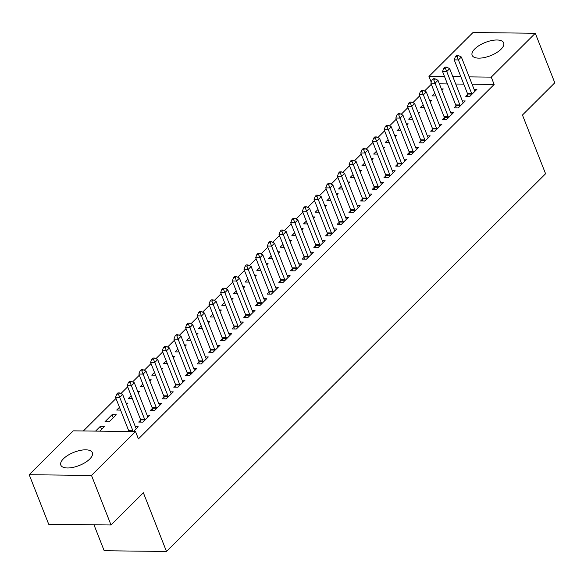 <?xml version="1.0" encoding="UTF-8"?>
<svg xmlns="http://www.w3.org/2000/svg" width="584" height="584" viewBox="0 0 584 584"><rect width="100%" height="100%" fill="white"/><g stroke="black" fill="none" stroke-linecap="round" stroke-linejoin="round"><path stroke-width="0.88" d="M501.036 49.224A16.951 7.117 158.5 0 1 484.399 57.539A16.951 7.117 158.5 0 1 472.135 55.283A16.951 7.117 158.5 0 1 474.77 48.917A16.951 7.117 158.5 0 1 491.414 40.603A16.951 7.117 158.5 0 1 503.671 42.858A16.951 7.117 158.5 0 1 501.036 49.224M89.717 459.053A16.951 7.117 158.5 0 1 73.073 467.368A16.951 7.117 158.5 0 1 60.816 465.112A16.951 7.117 158.5 0 1 63.452 458.754A16.951 7.117 158.5 0 1 80.088 450.432A16.951 7.117 158.5 0 1 92.352 452.688A16.951 7.117 158.5 0 1 89.717 459.053M431.306 84.286L424.531 91.038M419.626 95.922L412.851 102.674M407.953 107.558L401.171 114.311M396.273 119.194L389.491 125.947M384.593 130.831L377.811 137.59M372.913 142.467L366.139 149.227M361.233 154.103L354.459 160.863M349.553 165.739L342.779 172.499M337.88 177.375L331.099 184.135M326.201 189.012L319.419 195.771M314.521 200.648L307.739 207.408M302.841 212.284L296.066 219.044M291.161 223.92L284.386 230.68M279.488 235.556L272.706 242.316M267.808 247.193L261.026 253.952M256.128 258.829L249.346 265.589M244.448 270.465L237.673 277.225M232.768 282.101L225.993 288.861M221.095 293.737L214.313 300.497M209.415 305.374L202.633 312.133M197.735 317.01L190.953 323.77M186.055 328.646L179.281 335.406M174.375 340.289L167.601 347.042M162.702 351.926L155.921 358.678M151.022 363.562L144.241 370.314M139.342 375.198L132.561 381.951M127.662 386.834L120.888 393.587M115.982 398.471L83.366 430.963M431.226 82.161L428.963 76.409L472.989 32.536L535.287 33.259L491.254 77.124L469.164 76.869M93.966 524.782L104.193 550.741L166.491 551.464L545.58 173.747L522.454 115.033L554.8 82.797L535.287 33.259M166.491 551.464L143.365 492.743L111.011 524.979L48.713 524.257L29.2 474.719L73.226 430.846L135.524 431.569L91.498 475.434L29.2 474.719M423.108 104.762L420.349 107.507L424.21 107.551M429.707 100.558L431.569 100.579L430.24 101.901M455.914 106.018L454.024 107.901L458.236 107.945L465.244 100.966L462.382 100.93M399.755 128.035L396.996 130.78L400.85 130.823M406.354 123.83L408.209 123.852L406.88 125.173M432.554 129.29L430.663 131.174L434.876 131.218L441.884 124.239L439.022 124.202M376.395 151.307L373.636 154.052L377.498 154.096M382.994 147.102L384.849 147.124L383.52 148.445M409.201 152.563L407.311 154.446L411.516 154.49L418.524 147.511L415.669 147.475M353.035 174.579L350.276 177.324L354.138 177.368M359.635 170.375L361.496 170.397L360.167 171.718M385.841 175.835L383.951 177.718L388.163 177.762L395.171 170.783L392.309 170.747M329.683 197.852L326.923 200.597L330.778 200.641M336.282 193.647L338.136 193.669L336.807 194.99M362.489 199.107L360.598 200.991L364.803 201.035L371.811 194.056L368.949 194.019M306.323 221.124L303.563 223.869L307.425 223.913M312.922 216.919L314.783 216.941L313.455 218.263M339.129 222.38L337.238 224.263L341.45 224.307L348.451 217.328L345.597 217.292M282.963 244.397L280.203 247.142L284.065 247.193M289.562 240.192L291.423 240.214L290.095 241.535M315.769 245.652L313.878 247.536L318.09 247.579L325.098 240.601L322.237 240.564M259.61 267.669L256.851 270.414L260.712 270.465M266.209 263.464L268.063 263.486L266.735 264.808M292.416 268.925L290.525 270.808L294.73 270.852L301.738 263.873L298.884 263.837M236.25 290.942L233.49 293.686L237.352 293.737M242.849 286.737L244.711 286.759L243.382 288.08M269.056 292.197L267.165 294.081L271.377 294.124L278.386 287.146L275.524 287.109M212.897 314.214L210.138 316.959L213.992 317.01M219.496 310.009L221.351 310.031L220.022 311.352M245.696 315.469L243.805 317.353L248.017 317.397L255.026 310.418L252.164 310.381M189.537 337.486L186.778 340.238L190.639 340.282M196.136 333.281L197.991 333.303L196.662 334.625M222.343 338.742L220.453 340.625L224.657 340.669L231.666 333.69L228.811 333.661M166.177 360.759L163.418 363.511L167.28 363.555M172.776 356.554L174.638 356.576L173.309 357.897M198.983 362.014L197.093 363.898L201.305 363.942L208.313 356.963L205.451 356.933M142.825 384.031L140.065 386.783L143.919 386.827M149.424 379.826L151.278 379.848L149.949 381.169M175.631 385.287L173.74 387.17L177.945 387.214L184.953 380.235L182.091 380.206M119.465 407.304L116.705 410.056L120.567 410.099M126.064 403.099L127.925 403.121L126.597 404.442M152.271 408.559L150.38 410.442L154.592 410.494L161.593 403.507L158.738 403.478M95.572 431.109L100.353 426.342L104.565 426.393L99.784 431.153M133.459 431.547L138.24 426.78L135.379 426.751M135.524 431.569L138.415 438.905L494.144 84.468L472.054 84.213M463.762 84.118L455.717 84.023M447.424 83.928L439.387 83.833M140.591 420.195L138.7 422.079L142.912 422.13L149.92 415.144L147.058 415.114M105.025 421.692L109.237 421.736L116.245 414.757L112.033 414.706L105.025 421.692M163.951 396.923L162.06 398.806L166.265 398.857L173.273 391.871L170.418 391.842M131.144 395.667L128.385 398.419L132.247 398.463M137.744 391.462L139.598 391.484L138.269 392.806M187.303 373.651L185.413 375.534L189.625 375.578L196.633 368.599L193.771 368.57M154.497 372.395L151.738 375.147L155.6 375.191M161.096 368.19L162.958 368.212L161.629 369.533M210.663 350.378L208.773 352.262L212.985 352.305L219.993 345.327L217.131 345.297M177.857 349.123L175.098 351.875L178.959 351.918M184.456 344.918L186.318 344.94L184.989 346.261M234.023 327.106L232.133 328.989L236.338 329.033L243.346 322.054L240.491 322.025M201.217 325.85L198.458 328.595L202.312 328.646M207.816 321.645L209.671 321.667L208.342 322.988M257.376 303.833L255.485 305.717L259.697 305.761L266.706 298.782L263.844 298.745M224.57 302.578L221.811 305.322L225.672 305.374M231.169 298.373L233.031 298.395L231.702 299.716M280.736 280.561L278.845 282.444L283.05 282.488L290.058 275.509L287.204 275.473M247.93 279.305L245.171 282.05L249.032 282.101M254.529 275.101L256.383 275.122L255.062 276.444M304.089 257.288L302.205 259.172L306.41 259.216L313.418 252.237L310.557 252.2M271.29 256.033L268.531 258.778L272.385 258.829M277.889 251.828L279.743 251.85L278.415 253.171M327.449 234.016L325.558 235.899L329.77 235.943L336.778 228.964L333.917 228.928M294.643 232.761L291.883 235.505L295.745 235.556M301.242 228.556L303.103 228.578L301.775 229.899M350.809 210.744L348.918 212.627L353.123 212.671L360.131 205.692L357.277 205.656M318.003 209.488L315.243 212.233L319.105 212.277M324.602 205.283L326.456 205.305L325.127 206.626M374.161 187.471L372.271 189.355L376.483 189.398L383.491 182.42L380.629 182.383M341.355 186.216L338.596 188.961L342.458 189.004M347.954 182.011L349.816 182.033L348.487 183.354M397.521 164.199L395.631 166.082L399.843 166.126L406.844 159.147L403.989 159.111M364.715 162.943L361.956 165.688L365.818 165.732M371.314 158.738L373.176 158.76L371.847 160.082M420.881 140.927L418.991 142.81L423.196 142.854L430.204 135.875L427.342 135.838M388.075 139.671L385.316 142.416L389.17 142.459M394.674 135.466L396.529 135.488L395.2 136.809M444.234 117.654L442.344 119.537L446.556 119.581L453.564 112.602L450.702 112.566M411.428 116.398L408.669 119.143L412.53 119.187M418.027 112.194L419.889 112.216L418.56 113.537M467.594 94.382L465.704 96.265L469.908 96.309L476.916 89.33L474.062 89.294M434.788 93.126L432.029 95.871L435.89 95.915M441.387 88.921L443.241 88.943L441.92 90.264M460.871 76.774L452.826 76.679M444.534 76.584L428.963 76.409M111.011 524.979L91.498 475.434M494.144 84.468L491.254 77.124M101.558 429.393L100.353 426.342M113.238 417.757L112.033 414.706M133.086 431.539A2.175 1.372 90.7 0 0 132.897 430.773L119.742 397.375L122.662 394.47L135.817 427.86A2.175 1.372 90.7 0 0 136.174 428.466L136.349 428.663M128.874 431.488A2.175 1.372 90.7 0 0 128.692 430.722L115.537 397.332L119.742 397.375L118.421 394.105L119.589 392.944L117.902 392.923L116.734 394.083L118.421 394.105M116.734 394.083L115.537 397.332M122.662 394.47L119.589 392.944M144.803 420.246L144.766 419.903A2.175 1.372 90.7 0 0 144.577 419.137L131.422 385.739L134.342 382.834L147.496 416.224A2.175 1.372 90.7 0 0 147.854 416.83L148.029 417.027M140.802 422.101L140.554 419.859A2.175 1.372 90.7 0 0 140.372 419.086L127.217 385.695L131.422 385.739L130.101 382.469L131.269 381.308L129.582 381.286L128.414 382.447L130.101 382.469M128.414 382.447L127.217 385.695M134.342 382.834L131.269 381.308M156.483 408.603L156.439 408.267A2.175 1.372 90.7 0 0 156.257 407.501L143.102 374.103L146.022 371.198L159.177 404.588A2.175 1.372 90.7 0 0 159.534 405.194L159.709 405.391M152.482 410.464L152.234 408.223A2.175 1.372 90.7 0 0 152.044 407.45L138.89 374.059L143.102 374.103L141.773 370.833L142.941 369.672L141.262 369.65L140.094 370.811L141.773 370.833M140.094 370.811L138.89 374.059M146.022 371.198L142.941 369.672M168.155 396.967L168.119 396.631A2.175 1.372 90.7 0 0 167.936 395.864L154.782 362.467L157.702 359.562L170.857 392.952A2.175 1.372 90.7 0 0 171.207 393.558L171.382 393.755M164.155 398.828L163.914 396.587A2.175 1.372 90.7 0 0 163.724 395.813L150.57 362.423L154.782 362.467L153.453 359.197L154.621 358.036L152.935 358.014L151.774 359.175L153.453 359.197M151.774 359.175L150.57 362.423M157.702 359.562L154.621 358.036M179.835 385.331L179.799 384.995A2.175 1.372 90.7 0 0 179.617 384.228L166.462 350.831L169.382 347.925L182.537 381.315A2.175 1.372 90.7 0 0 182.887 381.921L183.062 382.119M175.835 387.192L175.587 384.951A2.175 1.372 90.7 0 0 175.404 384.177L162.25 350.787L166.462 350.831L165.133 347.56L166.301 346.392L164.615 346.378L163.447 347.538L165.133 347.56M163.447 347.538L162.25 350.787M169.382 347.925L166.301 346.392M191.516 373.694L191.479 373.358A2.175 1.372 90.7 0 0 191.289 372.592L178.135 339.194L181.055 336.289L194.209 369.679A2.175 1.372 90.7 0 0 194.567 370.285L194.742 370.482M187.515 375.556L187.267 373.315A2.175 1.372 90.7 0 0 187.084 372.541L173.93 339.151L178.135 339.194L176.813 335.924L177.981 334.756L176.295 334.741L175.127 335.902L176.813 335.924M175.127 335.902L173.93 339.151M181.055 336.289L177.981 334.756M203.196 362.058L203.159 361.722A2.175 1.372 90.7 0 0 202.969 360.956L189.815 327.558L192.735 324.653L205.889 358.043A2.175 1.372 90.7 0 0 206.247 358.649L206.422 358.846M199.195 363.92L198.947 361.678A2.175 1.372 90.7 0 0 198.764 360.905L185.61 327.514L189.815 327.558L188.493 324.288L189.661 323.12L187.975 323.105L186.807 324.266L188.493 324.288M186.807 324.266L185.61 327.514M192.735 324.653L189.661 323.12M214.876 350.422L214.839 350.086A2.175 1.372 90.7 0 0 214.649 349.32L201.495 315.922L204.415 313.017L217.569 346.407A2.175 1.372 90.7 0 0 217.927 347.013L218.102 347.21M210.875 352.283L210.627 350.035A2.175 1.372 90.7 0 0 210.437 349.268L197.29 315.878L201.495 315.922L200.166 312.652L201.334 311.484L199.655 311.469L198.487 312.63L200.166 312.652M198.487 312.63L197.29 315.878M204.415 313.017L201.334 311.484M226.548 338.786L226.512 338.45A2.175 1.372 90.7 0 0 226.329 337.683L213.175 304.286L216.095 301.38L229.249 334.771A2.175 1.372 90.7 0 0 229.6 335.377L229.775 335.574M222.548 340.647L222.307 338.399A2.175 1.372 90.7 0 0 222.117 337.632L208.963 304.235L213.175 304.286L211.846 301.016L213.014 299.847L211.335 299.833L210.167 300.994L211.846 301.016M210.167 300.994L208.963 304.235M216.095 301.38L213.014 299.847M238.228 327.149L238.192 326.814A2.175 1.372 90.7 0 0 238.009 326.047L224.855 292.65L227.775 289.744L240.929 323.135A2.175 1.372 90.7 0 0 241.28 323.74L241.455 323.938M234.228 329.011L233.987 326.763A2.175 1.372 90.7 0 0 233.797 325.996L220.642 292.599L224.855 292.65L223.526 289.379L224.694 288.211L223.008 288.197L221.84 289.357L223.526 289.379M221.84 289.357L220.642 292.599M227.775 289.744L224.694 288.211M249.908 315.513L249.872 315.178A2.175 1.372 90.7 0 0 249.689 314.411L236.535 281.013L239.455 278.108L252.602 311.498A2.175 1.372 90.7 0 0 252.96 312.104L253.135 312.301M245.908 317.375L245.66 315.126A2.175 1.372 90.7 0 0 245.477 314.36L232.322 280.962L236.535 281.013L235.206 277.743L236.374 276.575L234.688 276.56L233.52 277.721L235.206 277.743M233.52 277.721L232.322 280.962M239.455 278.108L236.374 276.575M261.588 303.877L261.552 303.541A2.175 1.372 90.7 0 0 261.362 302.775L248.207 269.377L251.127 266.472L264.282 299.862A2.175 1.372 90.7 0 0 264.64 300.468L264.815 300.665M257.588 305.739L257.34 303.49A2.175 1.372 90.7 0 0 257.157 302.724L244.002 269.326L248.207 269.377L246.886 266.107L248.054 264.939L246.368 264.924L245.2 266.085L246.886 266.107M245.2 266.085L244.002 269.326M251.127 266.472L248.054 264.939M273.268 292.241L273.232 291.905A2.175 1.372 90.7 0 0 273.042 291.139L259.887 257.741L262.807 254.836L275.962 288.226A2.175 1.372 90.7 0 0 276.32 288.832L276.495 289.029M269.268 294.102L269.02 291.854A2.175 1.372 90.7 0 0 268.837 291.087L255.683 257.69L259.887 257.741L258.559 254.471L259.727 253.303L258.048 253.288L256.88 254.449L258.559 254.471M256.88 254.449L255.683 257.69M262.807 254.836L259.727 253.303M284.941 280.605L284.904 280.269A2.175 1.372 90.7 0 0 284.722 279.502L271.567 246.105L274.487 243.199L287.642 276.59A2.175 1.372 90.7 0 0 287.992 277.196L288.168 277.393M280.948 282.466L280.7 280.218A2.175 1.372 90.7 0 0 280.51 279.451L267.355 246.054L271.567 246.105L270.239 242.834L271.407 241.667L269.728 241.652L268.56 242.813L270.239 242.834M268.56 242.813L267.355 246.054M274.487 243.199L271.407 241.667M296.621 268.969L296.584 268.633A2.175 1.372 90.7 0 0 296.402 267.866L283.247 234.469L286.167 231.563L299.322 264.953A2.175 1.372 90.7 0 0 299.672 265.559L299.847 265.757M292.62 270.83L292.38 268.582A2.175 1.372 90.7 0 0 292.19 267.815L279.035 234.418L283.247 234.469L281.919 231.198L283.087 230.03L281.4 230.016L280.232 231.176L281.919 231.198M280.232 231.176L279.035 234.418M286.167 231.563L283.087 230.03M308.301 257.332L308.264 256.997A2.175 1.372 90.7 0 0 308.082 256.23L294.927 222.832L297.847 219.927L311.002 253.317A2.175 1.372 90.7 0 0 311.352 253.923L311.527 254.12M304.3 259.194L304.052 256.945A2.175 1.372 90.7 0 0 303.87 256.179L290.715 222.781L294.927 222.832L293.599 219.562L294.767 218.394L293.08 218.379L291.912 219.54L293.599 219.562M291.912 219.54L290.715 222.781M297.847 219.927L294.767 218.394M319.981 245.696L319.944 245.36A2.175 1.372 90.7 0 0 319.755 244.594L306.6 211.196L309.52 208.291L322.675 241.681A2.175 1.372 90.7 0 0 323.032 242.287L323.207 242.484M315.981 247.558L315.732 245.309A2.175 1.372 90.7 0 0 315.55 244.543L302.395 211.145L306.6 211.196L305.279 207.926L306.447 206.758L304.76 206.743L303.592 207.904L305.279 207.926M303.592 207.904L302.395 211.145M309.52 208.291L306.447 206.758M331.661 234.06L331.624 233.724A2.175 1.372 90.7 0 0 331.435 232.958L318.28 199.56L321.2 196.655L334.355 230.045A2.175 1.372 90.7 0 0 334.712 230.643L334.887 230.848M327.661 235.921L327.412 233.673A2.175 1.372 90.7 0 0 327.23 232.906L314.075 199.509L318.28 199.56L316.959 196.29L318.119 195.122L316.44 195.107L315.272 196.268L316.959 196.29M315.272 196.268L314.075 199.509M321.2 196.655L318.119 195.122M343.341 222.424L343.297 222.088A2.175 1.372 90.7 0 0 343.115 221.321L329.96 187.924L332.88 185.018L346.035 218.409A2.175 1.372 90.7 0 0 346.392 219.007L346.56 219.212M339.341 224.285L339.092 222.037A2.175 1.372 90.7 0 0 338.902 221.27L325.748 187.873L329.96 187.924L328.631 184.653L329.799 183.486L328.12 183.471L326.952 184.632L328.631 184.653M326.952 184.632L325.748 187.873M332.88 185.018L329.799 183.486M355.014 210.787L354.977 210.452A2.175 1.372 90.7 0 0 354.795 209.685L341.64 176.288L344.56 173.382L357.715 206.773A2.175 1.372 90.7 0 0 358.065 207.371L358.24 207.576M351.013 212.649L350.772 210.401A2.175 1.372 90.7 0 0 350.582 209.634L337.428 176.237L341.64 176.288L340.311 173.017L341.479 171.849L339.793 171.835L338.625 172.995L340.311 173.017M338.625 172.995L337.428 176.237M344.56 173.382L341.479 171.849M366.694 199.151L366.657 198.816A2.175 1.372 90.7 0 0 366.475 198.049L353.32 164.651L356.24 161.746L369.395 195.136A2.175 1.372 90.7 0 0 369.745 195.735L369.92 195.939M362.693 201.013L362.445 198.764A2.175 1.372 90.7 0 0 362.262 197.998L349.108 164.6L353.32 164.651L351.991 161.381L353.159 160.213L351.473 160.198L350.305 161.359L351.991 161.381M350.305 161.359L349.108 164.6M356.24 161.746L353.159 160.213M378.374 187.515L378.337 187.179A2.175 1.372 90.7 0 0 378.147 186.413L364.993 153.015L367.913 150.11L381.067 183.5A2.175 1.372 90.7 0 0 381.425 184.099L381.6 184.303M374.373 189.377L374.125 187.128A2.175 1.372 90.7 0 0 373.942 186.362L360.788 152.964L364.993 153.015L363.671 149.745L364.839 148.577L363.153 148.562L361.985 149.723L363.671 149.745M361.985 149.723L360.788 152.964M367.913 150.11L364.839 148.577M390.054 175.879L390.017 175.543A2.175 1.372 90.7 0 0 389.827 174.777L376.673 141.379L379.593 138.466L392.747 171.864A2.175 1.372 90.7 0 0 393.105 172.463L393.28 172.667M386.053 177.74L385.805 175.492A2.175 1.372 90.7 0 0 385.623 174.725L372.468 141.328L376.673 141.379L375.351 138.109L376.519 136.941L374.833 136.926L373.665 138.087L375.351 138.109M373.665 138.087L372.468 141.328M379.593 138.466L376.519 136.941M401.734 164.243L401.69 163.907A2.175 1.372 90.7 0 0 401.507 163.14L388.353 129.743L391.273 126.83L404.427 160.228A2.175 1.372 90.7 0 0 404.785 160.826L404.96 161.031M397.733 166.104L397.485 163.856A2.175 1.372 90.7 0 0 397.295 163.089L384.141 129.692L388.353 129.743L387.024 126.472L388.192 125.305L386.513 125.29L385.345 126.451L387.024 126.472M385.345 126.451L384.141 129.692M391.273 126.83L388.192 125.305M413.406 152.607L413.37 152.271A2.175 1.372 90.7 0 0 413.187 151.504L400.033 118.107L402.953 115.194L416.107 148.591A2.175 1.372 90.7 0 0 416.458 149.19L416.633 149.394M409.406 154.468L409.165 152.22A2.175 1.372 90.7 0 0 408.975 151.453L395.821 118.056L400.033 118.107L398.704 114.836L399.872 113.668L398.193 113.654L397.025 114.814L398.704 114.836M397.025 114.814L395.821 118.056M402.953 115.194L399.872 113.668M425.086 140.97L425.05 140.635A2.175 1.372 90.7 0 0 424.867 139.868L411.713 106.47L414.633 103.558L427.787 136.955A2.175 1.372 90.7 0 0 428.138 137.554L428.313 137.758M421.086 142.832L420.838 140.583A2.175 1.372 90.7 0 0 420.655 139.817L407.501 106.419L411.713 106.47L410.384 103.2L411.552 102.032L409.866 102.017L408.698 103.178L410.384 103.2M408.698 103.178L407.501 106.419M414.633 103.558L411.552 102.032M436.766 129.334L436.73 128.998A2.175 1.372 90.7 0 0 436.547 128.232L423.393 94.834L426.305 91.922L439.46 125.319A2.175 1.372 90.7 0 0 439.818 125.918L439.993 126.122M432.766 131.196L432.518 128.947A2.175 1.372 90.7 0 0 432.335 128.181L419.181 94.783L423.393 94.834L422.064 91.564L423.232 90.396L421.546 90.381L420.378 91.542L422.064 91.564M420.378 91.542L419.181 94.783M426.305 91.922L423.232 90.396M448.446 117.698L448.41 117.362A2.175 1.372 90.7 0 0 448.22 116.596L435.065 83.198L437.985 80.285L451.14 113.683A2.175 1.372 90.7 0 0 451.498 114.282L451.673 114.486M444.446 119.559L444.198 117.311A2.175 1.372 90.7 0 0 444.015 116.544L430.861 83.147L435.065 83.198L433.744 79.928L434.912 78.76L433.226 78.745L432.058 79.906L433.744 79.928M432.058 79.906L430.861 83.147M437.985 80.285L434.912 78.76M460.126 106.062L460.09 105.726A2.175 1.372 90.7 0 0 459.9 104.959L446.745 71.562L449.665 68.649L462.82 102.047A2.175 1.372 90.7 0 0 463.178 102.645L463.353 102.85M456.126 107.923L455.878 105.675A2.175 1.372 90.7 0 0 455.695 104.908L442.541 71.511L446.745 71.562L445.417 68.291L446.585 67.124L444.906 67.109L443.738 68.27L445.417 68.291M443.738 68.27L442.541 71.511M449.665 68.649L446.585 67.124M471.799 94.425L471.762 94.09A2.175 1.372 90.7 0 0 471.58 93.323L458.425 59.926L461.345 57.013L474.5 90.41A2.175 1.372 90.7 0 0 474.85 91.009L475.026 91.213M467.806 96.287L467.558 94.039A2.175 1.372 90.7 0 0 467.368 93.272L454.213 59.875L458.425 59.926L457.097 56.655L458.265 55.487L456.586 55.473L455.418 56.633L457.097 56.655M455.418 56.633L454.213 59.875M461.345 57.013L458.265 55.487M132.897 430.773L128.692 430.722M144.766 419.903L140.554 419.859M144.577 419.137L140.372 419.086M156.439 408.267L152.234 408.223M156.257 407.501L152.044 407.45M168.119 396.631L163.914 396.587M167.936 395.864L163.724 395.813M179.799 384.995L175.587 384.951M179.617 384.228L175.404 384.177M191.479 373.358L187.267 373.315M191.289 372.592L187.084 372.541M203.159 361.722L198.947 361.678M202.969 360.956L198.764 360.905M214.839 350.086L210.627 350.035M214.649 349.32L210.437 349.268M226.512 338.45L222.307 338.399M226.329 337.683L222.117 337.632M238.192 326.814L233.987 326.763M238.009 326.047L233.797 325.996M249.872 315.178L245.66 315.126M249.689 314.411L245.477 314.36M261.552 303.541L257.34 303.49M261.362 302.775L257.157 302.724M273.232 291.905L269.02 291.854M273.042 291.139L268.837 291.087M284.904 280.269L280.7 280.218M284.722 279.502L280.51 279.451M296.584 268.633L292.38 268.582M296.402 267.866L292.19 267.815M308.264 256.997L304.052 256.945M308.082 256.23L303.87 256.179M319.944 245.36L315.732 245.309M319.755 244.594L315.55 244.543M331.624 233.724L327.412 233.673M331.435 232.958L327.23 232.906M343.297 222.088L339.092 222.037M343.115 221.321L338.902 221.27M354.977 210.452L350.772 210.401M354.795 209.685L350.582 209.634M366.657 198.816L362.445 198.764M366.475 198.049L362.262 197.998M378.337 187.179L374.125 187.128M378.147 186.413L373.942 186.362M390.017 175.543L385.805 175.492M389.827 174.777L385.623 174.725M401.69 163.907L397.485 163.856M401.507 163.14L397.295 163.089M413.37 152.271L409.165 152.22M413.187 151.504L408.975 151.453M425.05 140.635L420.838 140.583M424.867 139.868L420.655 139.817M436.73 128.998L432.518 128.947M436.547 128.232L432.335 128.181M448.41 117.362L444.198 117.311M448.22 116.596L444.015 116.544M460.09 105.726L455.878 105.675M459.9 104.959L455.695 104.908M471.762 94.09L467.558 94.039M471.58 93.323L467.368 93.272"/></g></svg>
